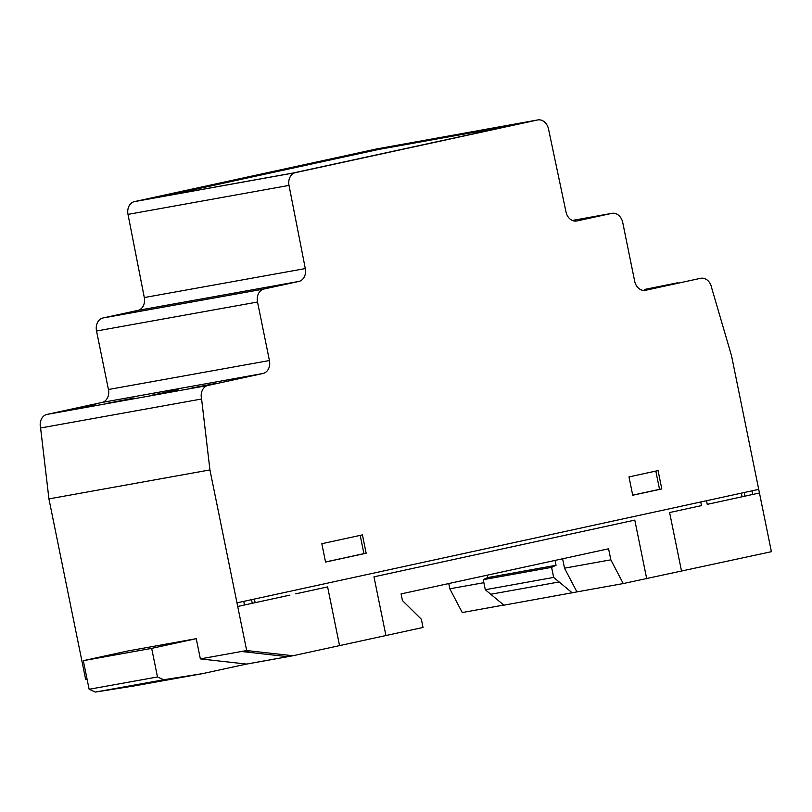 <?xml version="1.0" encoding="UTF-8"?>
<svg xmlns="http://www.w3.org/2000/svg" width="812" height="812" viewBox="0 0 812 812"><rect width="100%" height="100%" fill="white"/><g stroke="black" fill="none" stroke-linecap="round" stroke-linejoin="round"><path stroke-width="1.22" d="M95.786 404.467L68.391 410.283L95.786 404.467M134.254 398.032L107.103 403.32L134.254 398.032M178.092 389.658L150.687 395.474L178.092 389.658M216.56 383.223L189.399 388.501L216.56 383.223M658.024 287.083L644.525 289.468L677.908 282.728L658.024 287.083M576.896 220.955L611.72 213.383A11.317 8.962 -100.2 0 1 611.964 213.333A11.317 8.962 -100.2 0 1 622.733 222.539L634.679 281.257A11.165 8.851 79.8 0 0 645.296 290.331A11.165 8.851 79.8 0 0 645.55 290.28L700.472 278.333A11.378 9.013 -100.2 0 1 700.807 278.272A11.378 9.013 -100.2 0 1 711.728 288.087L731.551 355.829L771.4 551.693L623.24 583.564L610.837 559.823L608.584 548.78L401.077 593.917L402.427 600.545L421.357 619.231L423.032 627.463L292.939 655.751L246.686 650.554L209.932 469.925L201.599 399.007A11.317 8.973 -100.2 0 1 207.943 385.456L262.997 373.479A11.246 8.902 79.8 0 0 269.432 360.538L257.526 302.023A11.317 8.962 -100.2 0 1 263.991 289.011L298.806 281.439A11.287 8.942 79.8 0 0 305.302 268.579L289.011 185.4A11.185 8.861 -100.2 0 1 295.446 172.641L537.554 119.983A11.287 8.942 -100.2 0 1 537.808 119.932A11.287 8.942 -100.2 0 1 548.506 128.966L566.005 211.973A11.216 8.881 79.8 0 0 576.652 221.006A11.216 8.881 79.8 0 0 576.896 220.955M448.762 583.544L449.828 588.801L462.241 612.542L503.775 605.062M377.062 148.87A11.287 8.942 79.8 0 0 376.809 148.911A11.287 8.942 79.8 0 0 376.555 148.961L134.447 201.609A11.185 8.861 79.8 0 0 128.002 214.378L144.303 297.557A11.287 8.942 -100.2 0 1 137.807 310.407L102.992 317.979A11.317 8.962 79.8 0 0 96.526 331.002L108.432 389.506A11.246 8.902 -100.2 0 1 101.987 402.458L46.944 414.424A11.317 8.973 79.8 0 0 40.6 427.985L48.933 498.903L85.676 679.532L87.178 679.654M200.361 658.887L246.493 664.074L287.641 656.675L241.509 651.488L200.361 658.887L196.24 638.668L127.89 650.97L83.311 660.663L151.671 648.362L196.24 638.668M83.311 660.663L89.127 689.266L95.39 692.068L134.325 685.907L202.685 673.605L246.493 664.074L287.641 656.675L241.509 651.488L246.686 650.554M449.828 588.801L483.861 582.681M487.2 575.18L487.687 577.586L483.241 579.666L485.292 589.725L503.907 605.173L576.926 591.897L564.513 568.167L610.837 559.823M576.926 591.897L623.24 583.564M562.604 558.788L564.513 568.167M632.71 495.168L659.537 489.331L655.822 471.082M661.79 488.936L632.721 495.249L628.995 476.918L658.055 470.595L661.79 488.936L632.721 495.249L628.995 476.918L658.055 470.595L661.79 488.936L659.537 489.331M510.332 125.758L378.199 149.54L161.02 196.768M378.047 148.809L530.591 121.353L293.152 172.997L140.608 200.442L378.047 148.809L378.199 149.54M325.541 561.975L363.908 553.632L360.193 535.372M366.161 553.226L325.561 562.056L321.826 543.715L362.426 534.885L366.161 553.226L325.561 562.056L321.826 543.715L362.426 534.885L366.161 553.226L363.908 553.632M244.635 651.752L249.812 650.818M85.676 679.532L87.097 679.268M48.933 498.903L209.932 469.925M245.549 664.287L292.939 655.751M40.6 427.985L201.599 399.007M575.82 592.1L576.896 591.907M572.267 592.872L553.652 577.423L551.602 567.365L556.037 565.284L555.053 560.422M487.687 577.586L556.037 565.284M483.241 579.666L551.602 567.365M485.292 589.725L553.652 577.423M202.685 673.605L163.75 679.766L157.487 676.964L151.671 648.362M95.39 692.068L163.75 679.766M89.127 689.266L157.487 676.964M255.151 602.677L254.41 599.053M251.527 599.672L252.268 603.306M244.402 605.011L243.793 601.357M339.548 645.621L327.612 586.914L295.751 593.846M646.728 578.814L634.791 520.106L373.977 576.835L385.923 635.532M289.914 595.115L237.713 606.473M700.746 501.978L701.487 505.602L669.606 512.534L681.552 571.232M759.453 492.996L707.252 504.353L706.511 500.72M751.953 490.844L752.744 494.457M758.723 489.372L237.023 602.829M744.949 496.152L744.208 492.519M741.336 493.148L742.077 496.771M611.964 213.333L572.338 220.468L611.72 213.383M645.032 290.371L645.55 290.28M376.555 148.961L537.554 119.983M46.944 414.424L207.943 385.456M101.987 402.458L262.997 373.479M108.432 389.506L269.432 360.538M96.526 331.002L257.526 302.023M102.992 317.979L263.991 289.011M137.807 310.407L298.806 281.439M144.303 297.557L305.302 268.579M128.002 214.378L289.011 185.4M134.447 201.609L295.446 172.641M490.722 594.262L559.082 581.96M376.809 148.911L537.808 119.932"/></g></svg>
